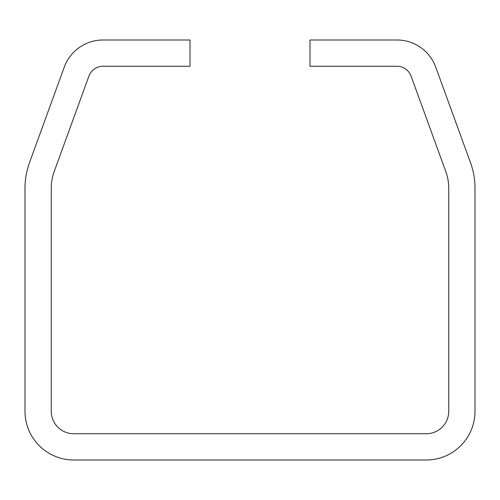 <?xml version="1.0" encoding="UTF-8"?>
<svg xmlns="http://www.w3.org/2000/svg" width="500" height="500" viewBox="0 0 500 500"><rect width="100%" height="100%" fill="white"/><g stroke="black" fill="none" stroke-linecap="round" stroke-linejoin="round"><path stroke-width="0.75" d="M470.475 162.575A75 75 0 0 1 475 188.225L475 411.25A48.75 48.75 0 0 1 426.25 460L73.75 460A48.75 48.75 0 0 1 25 411.25L25 188.225A75 75 0 0 1 29.525 162.575L64.256 67.144A41.25 41.25 0 0 1 103.019 40L190 40L190 66.25L103.019 66.25A15 15 0 0 0 88.925 76.119L54.188 171.55A48.75 48.75 0 0 0 51.25 188.225L51.25 411.25A22.5 22.5 0 0 0 73.75 433.75L426.25 433.75A22.5 22.5 0 0 0 448.75 411.25L448.75 188.225A48.75 48.75 0 0 0 445.812 171.55L411.075 76.119A15 15 0 0 0 396.981 66.25L310 66.25L310 40L396.981 40A41.25 41.25 0 0 1 435.744 67.144L470.475 162.575"/></g></svg>
